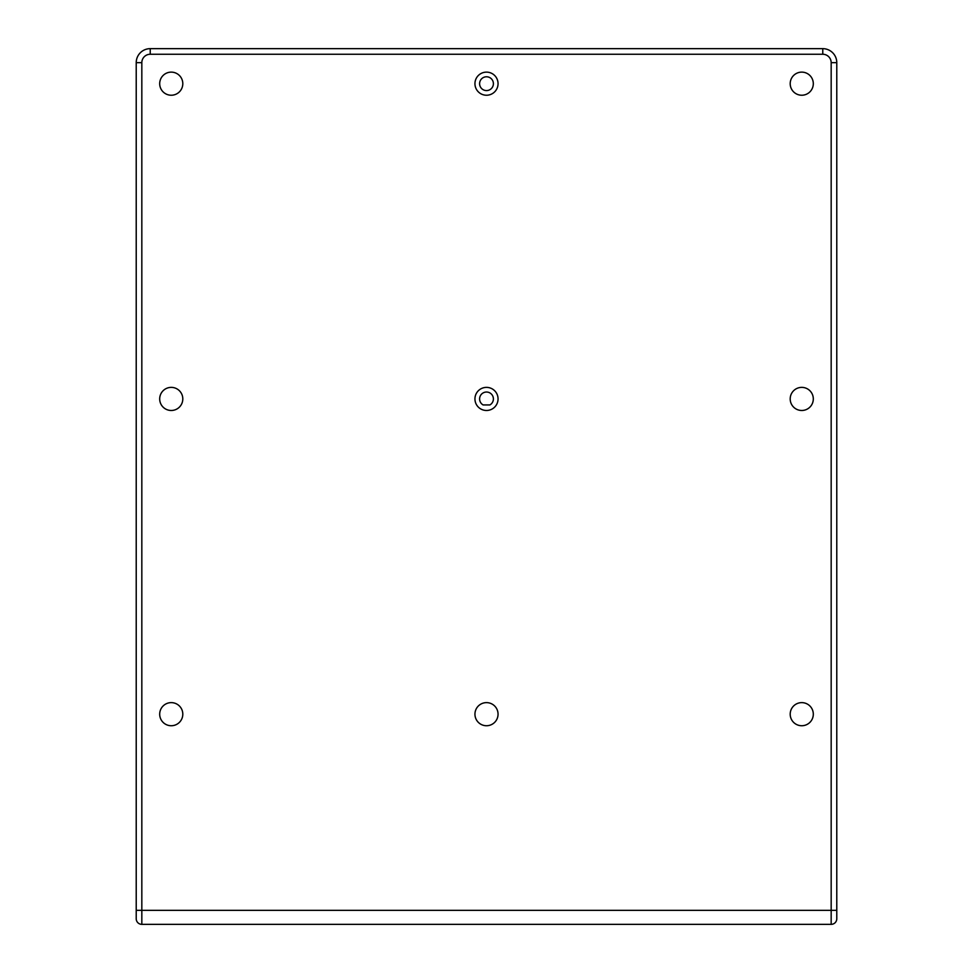 <?xml version="1.0" encoding="UTF-8"?>
<svg xmlns="http://www.w3.org/2000/svg" width="973" height="973" viewBox="0 0 973 973"><rect width="100%" height="100%" fill="white"/><g stroke="black" fill="none" stroke-linecap="round" stroke-linejoin="round"><path stroke-width="1.46" d="M159.694 83.678A11.554 11.554 0 0 0 171.248 95.232A11.554 11.554 0 0 0 182.802 83.678A11.554 11.554 0 0 0 171.248 72.124A11.554 11.554 0 0 0 159.694 83.678M790.198 83.678A11.554 11.554 0 0 0 801.752 95.232A11.554 11.554 0 0 0 813.306 83.678A11.554 11.554 0 0 0 801.752 72.124A11.554 11.554 0 0 0 790.198 83.678M790.198 714.182A11.554 11.554 0 0 0 801.752 725.736A11.554 11.554 0 0 0 813.306 714.182A11.554 11.554 0 0 0 801.752 702.628A11.554 11.554 0 0 0 790.198 714.182M159.694 714.182A11.554 11.554 0 0 0 171.248 725.736A11.554 11.554 0 0 0 182.802 714.182A11.554 11.554 0 0 0 171.248 702.628A11.554 11.554 0 0 0 159.694 714.182M159.694 398.93A11.554 11.554 0 0 0 171.248 410.484A11.554 11.554 0 0 0 182.802 398.93A11.554 11.554 0 0 0 171.248 387.376A11.554 11.554 0 0 0 159.694 398.93M474.946 398.93A11.554 11.554 0 0 0 486.5 410.484A11.554 11.554 0 0 0 498.054 398.93A11.554 11.554 0 0 0 486.5 387.376A11.554 11.554 0 0 0 474.946 398.93M483.119 404.938L489.881 404.938A6.896 6.896 0 0 0 486.5 392.034A6.896 6.896 0 0 0 483.119 404.938M790.198 398.93A11.554 11.554 0 0 0 801.752 410.484A11.554 11.554 0 0 0 813.306 398.93A11.554 11.554 0 0 0 801.752 387.376A11.554 11.554 0 0 0 790.198 398.93M474.946 83.678A11.554 11.554 0 0 0 486.5 95.232A11.554 11.554 0 0 0 498.054 83.678A11.554 11.554 0 0 0 486.5 72.124A11.554 11.554 0 0 0 474.946 83.678M479.604 83.678A6.896 6.896 0 0 0 486.5 90.574A6.896 6.896 0 0 0 493.396 83.678A6.896 6.896 0 0 0 486.5 76.782A6.896 6.896 0 0 0 479.604 83.678M474.946 714.182A11.554 11.554 0 0 0 486.5 725.736A11.554 11.554 0 0 0 498.054 714.182A11.554 11.554 0 0 0 486.5 702.628A11.554 11.554 0 0 0 474.946 714.182M831.173 62.661L836.78 62.661A14.011 14.011 0 0 0 822.769 48.65A14.011 14.011 0 0 1 836.78 62.661L836.78 918.743A5.607 5.607 0 0 1 831.173 924.35L141.827 924.35A5.607 5.607 0 0 1 136.22 918.743L136.22 62.661A14.011 14.011 0 0 1 150.231 48.65L822.769 48.65L150.231 48.65L150.231 54.257A8.404 8.404 0 0 0 141.827 62.661L141.827 910.339L831.173 910.339L831.173 62.661A8.404 8.404 0 0 0 822.769 54.257L150.231 54.257M141.827 924.35L141.827 910.339L136.22 910.339L136.22 918.743A5.607 5.607 0 0 0 141.827 924.35A5.607 5.607 0 0 1 136.22 918.743M141.827 62.661L136.22 62.661A14.011 14.011 0 0 1 150.231 48.65M831.173 924.35L831.173 910.339L836.78 910.339M822.769 48.65L822.769 54.257"/></g></svg>
